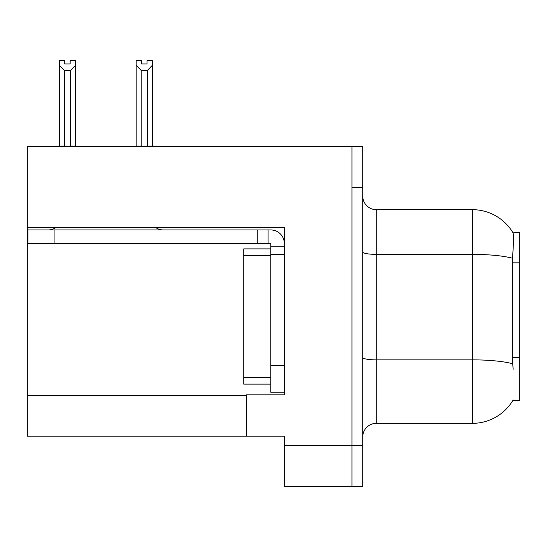 <?xml version="1.0" encoding="UTF-8"?>
<svg xmlns="http://www.w3.org/2000/svg" width="547" height="547" viewBox="0 0 547 547"><rect width="100%" height="100%" fill="white"/><g stroke="black" fill="none" stroke-linecap="round" stroke-linejoin="round"><path stroke-width="0.82" d="M27.35 227.381L284.317 227.381L284.317 365.198L270.792 365.198L270.792 392.247L284.317 392.247L284.317 365.198L284.317 394.818L246.451 394.818L246.451 436.205L27.35 436.205L27.35 146.774L351.947 146.774L351.947 486.242L284.317 486.242L284.317 445.668L351.947 445.668L351.947 486.242L362.764 486.242L362.764 445.668L351.947 445.668L351.947 187.347L362.764 187.347L362.764 445.668M246.451 436.205L284.317 436.205L284.317 445.668M513.148 369.252L512.279 357.506L512.471 258.239C513.647 243.524 513.824 235.053 513.011 232.824L519.65 232.653L519.65 400.363L512.908 400.363L513.148 399.96A47.336 47.336 0 0 1 472.314 423.351A47.336 47.336 0 0 0 512.908 400.363M362.764 436.882A13.525 13.525 0 0 1 376.288 423.351L472.314 423.351L472.314 209.665L376.288 209.665A13.525 13.525 0 0 1 362.764 196.141A13.525 13.525 0 0 0 376.288 209.665L376.288 423.351M513.011 232.824A47.336 47.336 0 0 0 472.314 209.665A47.336 47.336 0 0 1 513.011 232.824M351.947 146.774L362.764 146.774L362.764 187.347M148.052 146.774L147.389 146.097L147.389 70.413L141.174 70.413L136.162 65.257L136.162 60.758L141.577 60.758L141.577 63.965L146.986 63.965L141.577 63.965M146.986 63.965L146.986 60.758L152.394 60.758L152.394 65.257L147.389 70.413M147.389 146.097L152.394 146.097L152.394 146.774L152.394 65.257M141.174 70.413L141.174 146.097L140.504 146.774M136.162 65.257L136.162 146.774L136.162 65.257L136.162 146.097L141.174 146.097M70.166 63.965L64.751 63.965L70.166 63.965L70.166 60.758L75.575 60.758L75.575 65.257L70.57 70.413L64.355 70.413L64.355 146.097L59.343 146.097L59.343 146.774M64.355 70.413L59.343 65.257L59.343 60.758L64.751 60.758L64.751 63.965M64.355 146.097L63.684 146.774M59.343 65.257L59.343 146.097M75.575 65.257L75.575 146.097L70.57 146.097L70.57 70.413M71.233 146.774L70.57 146.097M75.575 146.097L75.575 146.774M56.109 227.381A13.525 13.525 0 0 1 48.177 229.952M155.478 227.381A13.525 13.525 0 0 0 163.409 229.952M284.317 246.177L270.792 246.177L270.792 243.477L27.89 243.477L27.89 229.952L270.792 229.952A13.525 13.525 0 0 1 284.317 243.483M270.792 392.247L284.317 392.247M268.085 243.477L268.085 229.952M284.317 254.293L270.792 254.293L270.792 246.177M270.792 365.198L270.792 248.885L243.743 248.885L243.743 384.131L270.792 384.131M257.268 243.477L257.268 229.952M27.35 395.631L246.451 395.631M519.65 262.833L512.279 262.833M519.65 357.506L512.279 357.506M512.471 258.239A47.336 8.219 180 0 0 472.314 254.369L376.288 254.369A13.525 2.345 0 0 1 362.764 252.017M512.621 363.769A47.336 8.219 180 0 0 472.314 359.858L376.288 359.858A13.525 2.345 0 0 1 362.764 357.512M54.939 243.477L54.939 229.952M243.743 377.368L270.792 377.368M243.743 255.647L270.792 255.647"/></g></svg>
